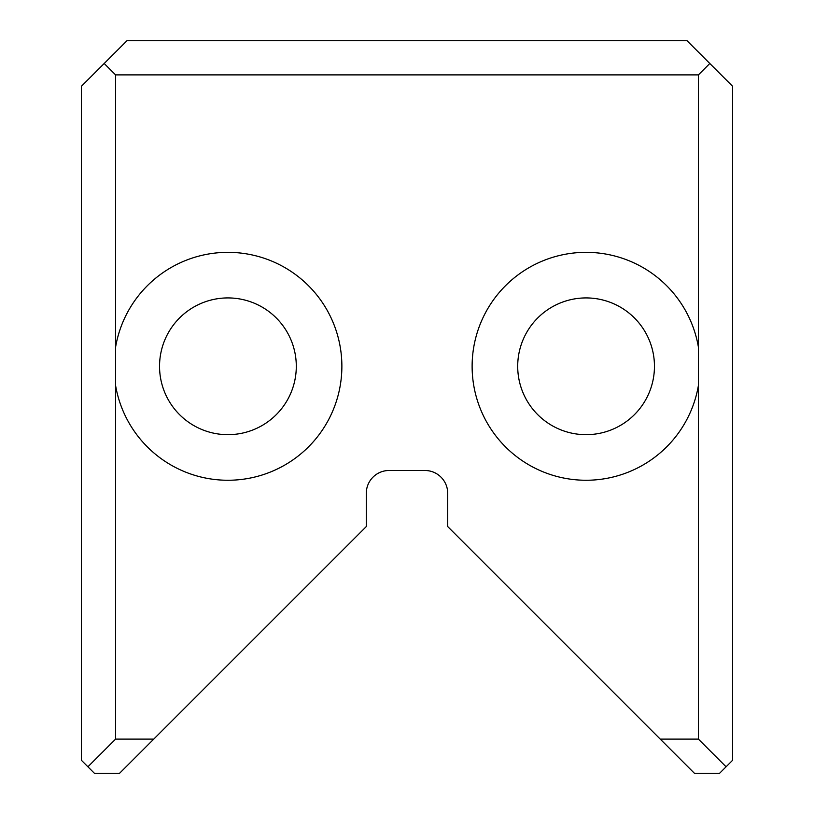 <?xml version="1.0" encoding="UTF-8"?>
<svg xmlns="http://www.w3.org/2000/svg" width="814" height="814" viewBox="0 0 814 814"><rect width="100%" height="100%" fill="white"/><g stroke="black" fill="none" stroke-linecap="round" stroke-linejoin="round"><path stroke-width="1.22" d="M719.576 773.3L694.444 773.3L447.7 526.556L447.7 493.284A22.792 22.792 0 0 0 424.908 470.492L389.092 470.492A22.792 22.792 0 0 0 366.3 493.284L366.3 526.556L119.556 773.3L94.424 773.3L81.4 760.276L81.4 86.284L126.984 40.7L687.016 40.7L732.6 86.284L732.6 760.276L719.576 773.3M660.256 739.112L698.412 739.112L698.412 74.888L115.588 74.888L115.588 347.11A113.96 113.96 0 0 1 290.374 270.981A113.96 113.96 0 0 1 290.374 461.619A113.96 113.96 0 0 1 115.588 385.49L115.588 739.112L153.744 739.112M698.412 347.11A113.96 113.96 0 0 0 523.626 270.981A113.96 113.96 0 0 0 523.626 461.619A113.96 113.96 0 0 0 698.412 385.49M115.588 739.112L87.912 766.788M726.088 766.788L698.412 739.112M104.192 63.492L115.588 74.888M698.412 74.888L709.808 63.492M115.588 347.11L115.588 385.49M654.456 366.3A68.376 68.376 0 0 0 586.08 297.924A68.376 68.376 0 0 0 517.704 366.3A68.376 68.376 0 0 0 586.08 434.676A68.376 68.376 0 0 0 654.456 366.3M517.704 366.3A68.376 68.376 0 0 0 591.859 434.432A68.376 68.376 0 0 0 653.479 354.782A68.376 68.376 0 0 0 580.301 298.168A68.376 68.376 0 0 0 517.704 366.3M296.296 366.3A68.376 68.376 0 0 1 227.92 434.676A68.376 68.376 0 0 1 159.544 366.3A68.376 68.376 0 0 1 227.92 297.924A68.376 68.376 0 0 1 296.296 366.3A68.376 68.376 0 0 1 222.141 434.432A68.376 68.376 0 0 1 160.521 354.782A68.376 68.376 0 0 1 233.699 298.168A68.376 68.376 0 0 1 296.296 366.3"/></g></svg>
